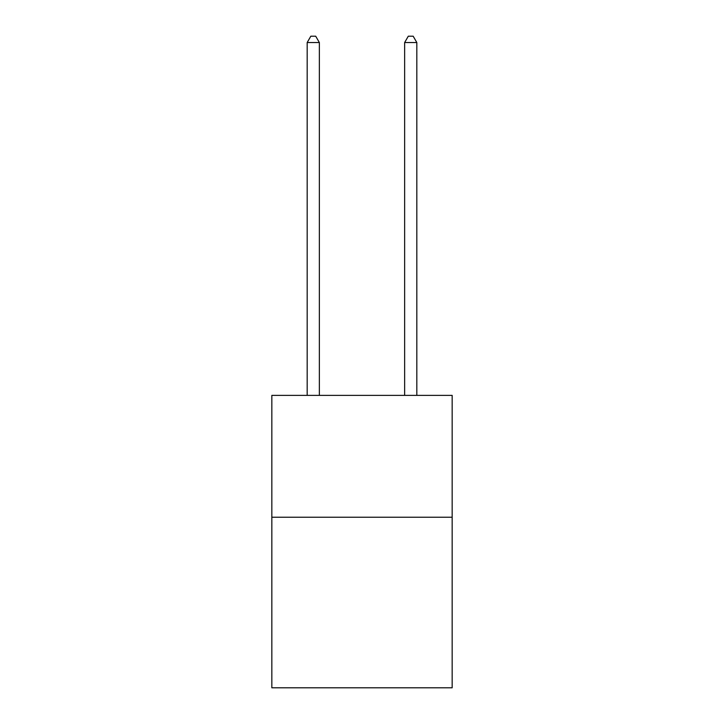 <?xml version="1.0" encoding="UTF-8"?>
<svg xmlns="http://www.w3.org/2000/svg" width="724" height="724" viewBox="0 0 724 724"><rect width="100%" height="100%" fill="white"/><g stroke="black" fill="none" stroke-linecap="round" stroke-linejoin="round"><path stroke-width="1.09" d="M452.165 517.226L452.165 687.8L271.835 687.8L271.835 395.385L452.165 395.385L452.165 517.226L271.835 517.226M319.356 395.385L319.356 42.535L307.175 42.535L307.175 395.385M307.175 42.535L310.831 36.2L315.7 36.2L319.356 42.535M416.825 395.385L416.825 42.535L404.644 42.535L404.644 395.385M404.644 42.535L408.3 36.2L413.169 36.2L416.825 42.535"/></g></svg>
